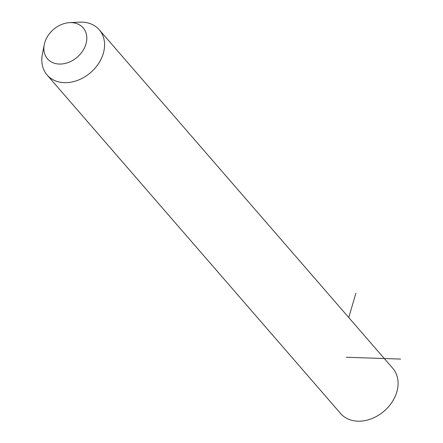 <?xml version="1.0" encoding="UTF-8"?>
<svg xmlns="http://www.w3.org/2000/svg" width="443" height="443" viewBox="0 0 443 443"><rect width="100%" height="100%" fill="white"/><g stroke="black" fill="none" stroke-linecap="round" stroke-linejoin="round"><path stroke-width="0.66" d="M69.629 22.648L79.458 22.15A34.515 26.669 139.1 0 1 99.265 29.786A34.515 26.669 139.1 0 1 95.372 67.79A34.515 26.669 139.1 0 1 47.108 75.005A34.515 26.669 139.1 0 1 42.356 54.312L44.245 44.654A23.612 18.246 139.1 0 1 50.159 32.81A23.612 18.246 139.1 0 1 69.629 22.648A23.612 18.246 139.1 0 1 85.903 32.61A23.612 18.246 139.1 0 1 80.515 53.874A23.612 18.246 139.1 0 1 55.275 63.493A23.612 18.246 139.1 0 1 44.245 44.654M99.265 29.786L392.775 368.316A34.515 26.669 139.1 0 1 388.882 406.325A34.515 26.669 139.1 0 1 340.623 413.535L47.108 75.005M346.343 357.257L400.644 359.074M348.763 317.553L355.879 293.227"/></g></svg>
